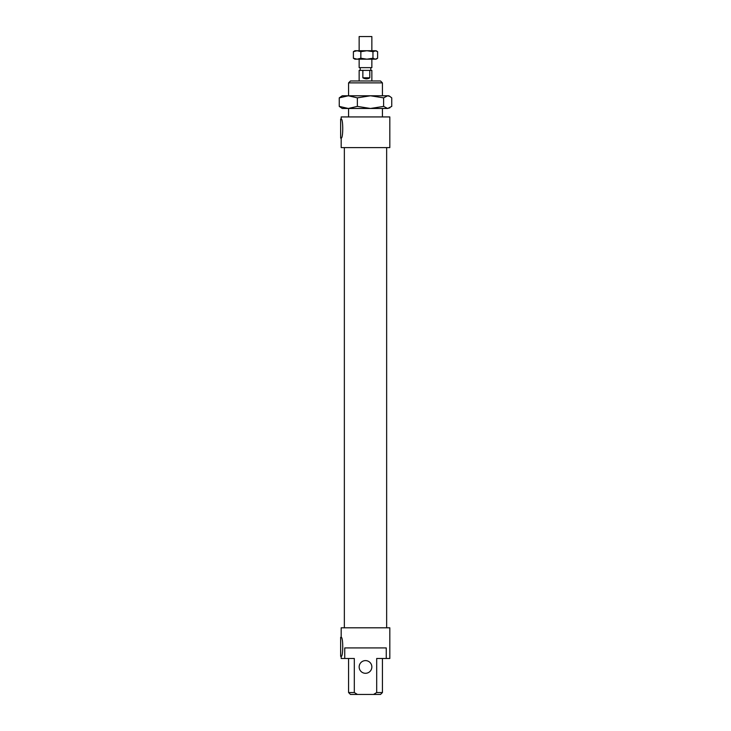 <?xml version="1.0" encoding="UTF-8"?>
<svg xmlns="http://www.w3.org/2000/svg" width="731" height="731" viewBox="0 0 731 731"><rect width="100%" height="100%" fill="white"/><g stroke="black" fill="none" stroke-linecap="round" stroke-linejoin="round"><path stroke-width="1.1" d="M348.577 692.549L350.478 694.45L357.468 694.45L354.307 692.549L348.577 692.549L348.577 658.485M354.307 692.549L354.307 658.485L344.749 658.485L344.749 647.913L386.251 647.913L386.251 658.485L376.693 658.485L376.693 692.549L373.532 694.45L357.468 694.45M371.851 666.946A6.351 6.351 0 0 0 362.329 661.454A6.351 6.351 0 0 0 362.329 672.447A6.351 6.351 0 0 0 371.851 666.946M373.532 694.45L380.522 694.45L382.423 692.549L376.693 692.549M348.577 82.877L382.423 82.877L380.522 80.977L350.478 80.977L348.577 82.877L348.577 95.779M348.577 116.933L348.577 108.471M341.176 119.052L341.176 116.933L389.824 116.933L389.824 147.607L341.176 147.607L341.176 138.095L340.646 138.095L340.646 119.052L341.176 119.052C343.259 118.459 343.259 138.68 341.176 138.095L341.176 138.077M344.749 658.485L341.176 658.485L341.176 656.374L340.646 656.374L340.646 637.331L341.176 637.331C343.259 636.747 343.259 656.959 341.176 656.374L341.176 656.356M386.251 658.485L389.824 658.485L389.824 627.81L341.176 627.81L341.176 637.331M344.347 627.81L344.347 147.607M369.785 77.797C367.693 79.195 365.381 79.195 362.859 77.797L362.859 70.395L369.785 70.395L369.785 77.797L362.859 77.797M359.149 80.977L359.149 70.395L362.859 70.395M369.785 70.395L371.851 70.395L371.851 80.977M359.149 59.184L359.149 67.645L371.851 67.645L371.851 59.184M359.149 50.722L359.149 36.55L371.851 36.55L371.851 50.722M339.257 106.397L348.312 108.471L342.227 108.471L339.257 106.397L339.257 97.863L342.227 95.779L388.773 95.779L389.915 96.446L387.677 95.779L383.611 97.863L370.489 95.779L357.368 97.863L348.312 95.779L339.257 97.863M348.312 108.471L357.368 106.397L370.489 108.471L348.312 108.471M370.489 108.471L383.611 106.397L387.677 108.471L370.489 108.471M389.915 107.813L387.677 108.471L391.743 106.397L391.743 97.863L389.915 96.446M383.611 106.397L383.611 97.863M357.368 106.397L357.368 97.863M377.607 58.242L376.081 59.184L354.919 59.184L353.393 58.242L357.121 59.184L360.849 58.242L366.907 59.184L372.956 58.242L375.277 59.184L377.607 58.242L377.607 51.673L376.081 50.722L372.956 51.673L366.907 50.722L375.277 50.722L377.607 51.673M366.907 50.722L360.849 51.673L357.121 50.722L366.907 50.722M357.121 50.722L353.393 51.673L354.919 50.722L357.121 50.722M353.393 58.242L353.393 51.673M360.849 58.242L360.849 51.673M372.956 58.242L372.956 51.673M382.423 692.549L382.423 658.485M382.423 116.933L382.423 108.471M382.423 95.779L382.423 82.877M386.653 627.81L386.653 147.607M370.791 70.395L370.791 67.645M360.209 70.395L360.209 67.645"/></g></svg>
